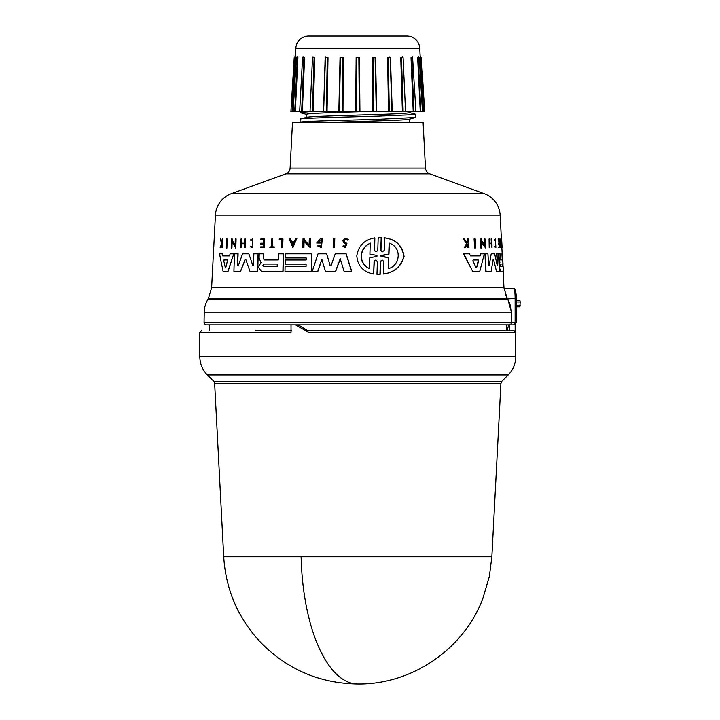 <?xml version="1.0" encoding="UTF-8"?>
<svg xmlns="http://www.w3.org/2000/svg" width="720" height="720" viewBox="0 0 720 720"><rect width="100%" height="100%" fill="white"/><g stroke="black" fill="none" stroke-linecap="round" stroke-linejoin="round"><path stroke-width="1.08" d="M301.131 556.758A134.253 56.736 90 0 0 357.786 684C320.202 683.415 288.108 669.852 261.504 643.302C238.446 619.02 225.846 590.175 223.713 556.758L491.859 556.758L500.922 383.382L214.65 383.382L213.714 381.267L207.378 374.94C202.446 369.864 199.935 363.78 199.827 356.706L199.827 332.451L201.438 330.84M515.151 331.2L515.151 324.882L509.211 324.882L509.211 330.84L513.54 330.84L306.513 330.84L308.637 332.451L295.542 324.882L206.64 324.882L506.394 324.882L506.34 330.84L307.944 330.84L298.989 325.314L295.542 324.882L508.932 324.882A2.583 2.583 0 0 0 511.515 322.299L204.066 322.299A2.583 2.583 0 0 0 206.64 324.882M507.888 299.763A25.794 25.794 0 0 1 511.335 312.21L204.237 312.21A25.794 25.794 0 0 1 207.693 299.763L208.422 298.494L507.15 298.494L507.888 299.763L207.693 299.763M425.475 168.102A6.444 6.444 0 0 0 429.705 173.826L484.272 193.68A24.174 24.174 0 0 1 500.148 215.136L215.433 215.136A24.174 24.174 0 0 1 231.309 193.68L285.867 173.826A6.444 6.444 0 0 0 290.106 168.102L292.509 122.166L423.072 122.166L425.475 168.102L290.106 168.102M423.702 111.753L424.683 111.753L423.504 111.753L420.624 57.582L423.036 111.753L419.742 48.222A12.897 12.897 0 0 0 406.863 36L308.718 36A12.897 12.897 0 0 0 295.839 48.222L295.371 57.6L295.416 56.349L294.219 57.555L290.898 111.753L292.545 111.753L294.948 57.582L292.077 111.753L290.898 111.753M223.713 556.758L214.65 383.382M213.714 381.267L501.867 381.267L508.194 374.94L207.378 374.94M308.637 332.451L515.754 332.451L515.754 356.706L199.827 356.706M291.033 324.882L291.033 332.451L199.827 332.451M209.241 330.84L209.187 324.882M204.237 312.21L204.066 322.299M511.335 312.21L511.515 322.254L204.066 322.254M516.357 298.449C516.042 290.961 515.133 287.739 513.63 288.774C514.593 289.35 515.088 292.572 515.124 298.449L516.357 298.449L516.357 322.299L513.684 324.882L515.124 322.299L516.357 322.299M226.989 238.95L226.701 248.049L226.179 248.049L226.476 238.95L227.187 238.95L226.899 248.049L226.377 248.049M379.782 237.438L381.393 237.483L380.952 250.497L382.086 251.766M379.89 237.438L381.186 237.483L380.745 250.497L382.401 251.829L384.165 250.497L384.813 237.843C396.009 239.427 402.426 245.619 404.073 256.428C401.193 266.625 394.362 272.493 383.562 274.032L383.787 261.378L382.122 260.055L380.376 261.378L379.935 274.401L376.974 274.401L377.406 261.387L375.768 260.046L374.067 261.387L373.653 274.032C363.402 272.124 357.786 266.094 356.796 255.942C358.425 245.736 364.437 239.706 374.832 237.852L374.427 250.488L375.84 251.793M382.221 260.055L380.583 261.378L380.142 274.401L378.549 274.437M375.876 260.046L374.265 261.387L373.653 274.032M374.832 237.852L374.625 250.488M248.85 253.818L252.891 265.689L248.85 253.818M253.521 265.419L252.72 265.689L253.521 265.419L253.845 253.818L258.21 253.818L257.742 271.305L251.217 271.305M248.679 253.818L242.586 253.818L238.275 265.689L237.591 265.419L238.113 253.818L234.441 253.818L233.919 271.305L240.453 271.305L245.124 259.713L240.624 271.305L234.108 271.305M237.771 265.419L238.455 265.689M331.218 265.221L329.94 265.221L331.218 265.221L335.232 253.818L346.158 253.818L351.711 271.305L344.07 271.305L340.173 258.705L335.547 271.305L327.114 271.305M340.353 258.705L335.718 271.305L325.368 271.305L321.822 259.227L317.745 271.305L312.417 271.305M321.984 259.227L317.907 271.305L312.255 271.305L318.051 253.818L326.628 253.818L330.111 265.221L326.628 253.818M263.7 253.818L263.574 258.723L264.492 259.956L278.28 259.956L278.442 253.818L283.356 253.818L282.897 271.305L261.333 271.305L258.849 267.903L258.903 265.905L261.036 262.683L259.11 258.102L259.236 253.818L263.7 253.818M283.356 253.818L283.059 271.305L261.333 271.305M285.435 260.001L306.225 260.001L306.279 257.949L285.489 257.949M306.279 257.949L285.327 257.949L285.435 253.818L311.967 253.818L311.499 271.305L285.138 271.305M285.255 266.688L306.045 266.688L306.117 264.114L285.327 264.114M233.775 253.818L228.105 271.305L223.083 271.305L219.51 253.818L222.444 253.818L222.885 255.906L229.455 255.906L230.13 253.818L233.775 253.818L227.916 271.305L223.281 271.305M318.735 245.034L321.192 246.231L321.372 239.832L318.249 242.118L320.481 242.118L320.454 243.036L316.701 243.036L320.535 238.509L322.443 238.509L321.327 247.635L317.619 245.907L318.897 245.034L320.418 246.087M321.453 239.832L318.411 242.118M320.454 243.036L316.863 243.036M232.137 241.65L231.948 248.049L231.183 248.049L231.462 238.95L232.218 238.95L232.182 240.138L235.278 245.538M232.182 240.138L235.098 245.538L235.287 238.95L236.088 238.95L235.818 248.049L231.948 241.65L231.372 248.049M304.083 241.209L303.912 247.608L302.796 247.608L303.039 238.509L304.146 238.509L304.119 239.688L309.276 245.097M304.119 239.688L309.114 245.097L309.285 238.509L310.437 238.509L310.194 247.608L303.912 241.209L303.75 247.608L302.958 247.608M296.865 238.509L292.869 247.599L289.089 238.509L290.214 238.509L291.447 241.614L294.291 241.614L295.713 238.509L296.865 238.509L292.707 247.599M290.214 238.509L291.609 241.614L294.291 241.614M240.975 247.608L241.632 247.608L241.749 243.747L244.602 243.747L244.494 247.608L245.187 247.608L244.674 247.608M241.632 247.608L240.795 247.608L241.047 238.95L241.884 238.95L241.758 243.234L244.62 243.234L244.737 238.95L245.43 238.95L245.187 247.608L245.43 238.95M260.955 243.234L263.493 243.234L260.793 243.234L260.766 244.296L263.466 244.296L260.928 244.296M263.493 243.234L263.592 239.715L261.054 239.715M263.592 239.715L260.883 239.715L260.901 238.95L264.501 238.95L264.267 247.608L260.838 247.608M260.856 246.87L263.394 246.87L260.694 246.87L260.676 247.608L264.267 247.608M345.717 238.086L348.588 239.868L347.364 240.183L348.408 239.868L345.717 238.086L342.783 240.705L343.989 242.874L346.104 244.188L345.258 246.528L344.16 245.727M345.78 239.076L344.034 240.705L344.763 242.037L346.959 243.459L345.402 247.599L342.927 246.105L343.98 245.727M220.68 238.95L221.886 242.955L222.354 238.95L222.903 238.95L222.606 247.608L222.057 247.608L222.165 244.26L220.761 247.608L220.14 247.608L221.652 243.558L220.266 238.95L220.896 238.95L222.093 242.955M252.477 238.95L252.405 247.689L252.639 238.95L250.524 239.904L250.893 240.606L252.45 239.85L252.261 246.798L250.803 246.096L251.856 246.699M252.531 239.85L250.893 240.606M270.054 246.87L271.485 246.87L271.701 238.95L272.691 238.95L272.484 246.87M272.529 238.95L272.322 246.87L274.212 246.87L274.194 247.608L270.036 247.608M282.798 238.95L282.735 247.608L282.96 238.95L279.252 238.95L279.225 239.805L281.889 239.805L279.387 239.805M281.889 239.805L281.682 247.608L282.573 247.608L281.844 247.608M334.62 238.509L334.368 247.608L333.297 247.608L333.549 238.509L334.791 238.509L334.539 247.608L333.468 247.608M475.389 248.049L475.2 238.95L474.075 238.95L474.66 248.049L474.471 238.95M496.953 253.818L497.583 265.419L496.611 253.818L498.456 253.818L499.401 271.305L496.611 271.305M498.735 271.305L496.467 271.305L493.623 259.713L496.467 271.305M490.797 271.305L486.036 271.305L484.992 253.818L487.935 253.818L488.61 265.419L489.159 265.689L491.229 253.818L494.667 253.818L497.277 265.689M493.101 259.713L493.623 259.713L493.101 259.713L491.148 271.305L485.667 271.305L484.992 253.818M488.61 265.419L489.159 265.689L491.229 253.818M500.211 271.305L503.073 271.305L500.175 271.305L499.257 267.903L499.563 262.683L498.501 253.818L500.013 253.818L500.562 259.956L502.263 259.956L501.939 253.818M470.484 255.906L479.682 255.906L480.636 253.818L480.069 255.906L470.484 255.906L469.44 253.818L463.428 253.818L472.644 271.305L463.869 253.818M479.394 271.305L473.049 271.305L479.772 271.305L484.38 253.818L480.636 253.818M484.506 245.538L484.11 238.95L485.028 238.95L485.568 248.049L481.464 241.65L481.851 248.049L481.239 248.049L480.681 238.95L481.293 238.95L481.365 240.138L484.866 245.538L484.479 238.95M485.568 248.049L481.086 241.65M481.473 248.049L480.861 248.049L480.681 238.95M492.003 247.608L491.868 238.95L491.112 238.95L491.355 243.234L489.762 243.234L491.706 243.234L491.463 238.95M491.382 243.747L491.949 247.608L491.382 243.747L489.798 243.747L489.564 247.608L489.06 238.95L489.519 238.95L489.762 243.234M489.663 247.608L489.204 247.608L489.06 238.95M499.032 243.234L498.411 238.95L499.311 238.95L499.77 247.608L498.87 247.608L499.338 247.608M499.23 246.87L499.095 244.296L498.366 244.296L498.312 243.234L499.365 243.234L499.176 239.715L498.123 239.715L498.411 238.95M498.546 247.608L498.834 246.87L498.546 247.608M466.902 242.955L467.478 242.019L467.262 238.95L468.333 238.95L468.927 247.608L468.279 247.608L468.054 244.26L467.352 244.26L465.246 247.608L464.364 247.608L466.956 243.558L463.338 238.95L464.256 238.95L467.325 242.955L467.478 242.019M468.504 247.608L467.856 247.608L467.352 244.26M464.364 247.608L466.524 243.558L463.338 238.95M495.666 246.753L495.432 240.003M494.253 239.904L494.82 240.606L494.253 239.904L495.405 238.95L495.882 247.689L495.144 246.096L495.009 246.816M495.882 247.689L494.667 246.816M501.192 247.608L500.841 238.95L501.516 247.608L500.607 247.608L500.895 246.87M500.814 246.87L500.724 238.95M501.237 239.805L501.507 238.95L501.237 239.805M501.507 238.95L502.128 247.608L501.372 239.805M215.433 215.136L211.626 287.667L503.946 287.667L507.15 298.494M500.562 259.956L502.587 259.956L502.497 253.818L503.946 287.667M500.148 215.136L501.399 238.95M501.849 247.608L502.173 253.818M499.446 261.54L498.834 253.818M344.763 242.037L343.854 240.705L345.69 239.076L347.364 240.183M472.86 260.793L473.175 259.992L478.314 259.992L478.683 260.793L476.649 267.543L475.974 267.543L472.86 260.793M500.85 266.634L500.715 264.06L502.74 264.06L502.875 266.634L500.526 266.634M223.74 260.793L224.001 259.992L227.664 259.992L225.792 267.543L225.306 267.543L223.74 260.793L225.306 267.543L225.792 267.543M224.001 259.992L223.947 260.793M263.88 266.634L262.917 265.347L263.952 264.06L277.281 264.06L277.218 266.634L263.88 266.634M277.29 264.06L264.114 264.06L263.088 265.347L264.042 266.634L277.218 266.634M369.441 268.731C364.095 266.094 361.314 261.828 361.089 255.942C361.71 249.993 364.77 245.727 370.251 243.153L369.9 254.169L376.992 255.429L376.956 256.455L369.792 257.706L369.441 268.731M370.449 243.153C364.968 245.718 361.908 249.984 361.278 255.942C361.494 261.81 364.284 266.076 369.639 268.731M381.159 256.464L380.556 255.942L381.195 255.42L388.737 254.133L389.124 243.153C402.03 246.897 400.635 265.554 388.224 268.731L388.611 257.751L380.772 255.942L388.737 254.133M306.18 117.504C304.758 116.505 344.655 115.506 376.704 114.507C397.431 113.895 408.321 113.283 409.401 112.662L409.401 111.753M401.094 68.67L402.399 111.753L392.04 111.753L390.123 57.582L391.986 111.753L389.304 111.753L388.287 57.582L390.123 57.582L389.835 57.051L390.123 57.573M306.18 117.414L306.18 114.255C309.645 113.427 327.771 112.59 360.54 111.753L359.91 111.753M306.459 117.342L300.087 119.133C298.548 118.179 339.867 117.198 376.695 116.199L413.748 114.678L415.206 114.147L409.086 112.491M409.401 122.166L409.401 119.178M336.348 122.166C368.568 121.149 410.94 120.114 409.401 119.097M415.494 114.3L415.485 117.477L409.086 119.259M300.087 122.166L300.087 119.133M415.485 117.477L376.731 119.367C342.855 120.303 301.824 121.239 300.276 122.166L301.104 122.166M339.039 111.753L309.015 111.753L300.087 112.626L306.495 114.426M300.087 112.626L300.087 111.753L302.364 111.753L304.56 57.6L303.903 57.582L301.653 111.753L300.105 111.753M297.234 56.79L297.09 57.6L297.234 56.79L296.343 57.564L293.121 111.753L292.545 111.753L295.371 57.6M297.144 56.97L297.918 57.6L297.369 57.582L294.714 111.753L295.326 111.753L297.918 57.6L295.326 111.753L299.646 111.753L302.58 57.564L304.56 57.6L302.364 111.753L310.014 111.753L312.507 57.573L314.109 57.582L312.417 111.753L313.173 111.753L314.82 57.6L314.109 57.537M303.021 56.988L304.56 57.6M312.489 57.6L314.82 57.6L312.489 57.6L312.174 64.656M325.152 57.6L323.541 111.753L325.152 57.6L328.005 57.6L327.285 57.582L326.277 111.753L313.173 111.753L314.82 57.6M338.823 111.753L340.038 57.6L342.549 57.582L342.279 111.753L326.277 111.753M359.361 111.753L342.279 111.753M355.635 111.753L356.139 57.6L358.848 57.582L359.343 111.753L373.302 111.753L373.023 57.582L375.075 57.582L376.299 111.753L392.04 111.753M372.348 57.6L375.534 57.6L372.348 57.6L372.6 111.753M387.567 57.6L390.429 57.6L387.567 57.6L388.548 111.753M405.117 106.335L405.441 111.753L402.399 111.753L400.761 57.6L403.092 57.6L401.472 57.582L403.155 111.753L401.472 57.582L403.074 57.573L405.558 111.753L413.928 111.753L411.678 57.582L412.74 57.582L411.021 57.6L412.56 56.988M418.437 56.97L417.654 57.6L418.212 57.582L420.867 111.753L421.668 111.753L420.255 111.753L417.654 57.6L420.255 111.753L415.935 111.753L412.596 57.6M423.18 105.597L423.504 111.753L422.46 111.753L419.238 57.564L418.347 56.79L418.491 57.6M506.34 330.84L507.069 330.84L508.572 325.314L509.211 324.882M291.708 330.84L255.51 330.84M509.211 330.84L507.069 330.84M510.84 322.254L511.578 322.236L511.344 323.217M507.96 324.882L508.788 324.882M513.684 324.882L516.348 322.299M507.06 324.882L506.367 327.708M515.25 324.396L515.151 325.251M516.357 301.995L520.173 301.995L519.912 300.375L516.357 300.375M506.34 330.678L507.114 330.678M520.173 301.995L519.912 306.828L516.456 306.828M505.143 294.003L507.888 299.277L511.407 312.192L510.669 312.21M513.63 288.774L504.036 288.774M510.84 322.299L515.124 322.299L515.124 298.449L506.808 298.926M261.504 271.305L282.897 271.305M287.235 271.305L311.328 271.305L284.976 271.305L285.093 266.688L306.045 266.688M256.725 271.305L249.957 271.305L245.898 259.713L244.953 259.713L245.898 259.713M316.557 271.305L317.745 271.305M502.101 247.608L501.687 239.805M494.82 240.606L495.459 239.85L495.837 246.798L495.144 246.096M494.595 239.904L495.405 238.95M467.901 242.019L467.685 238.95M498.636 243.234L498.699 244.296L499.419 244.296L499.554 246.87L498.834 246.87M491.733 243.747L489.798 243.747M502.821 260.001L503.019 264.114M503.172 266.688L503.415 271.305L500.499 271.305L499.581 267.903L499.563 262.683M502.695 257.949L502.497 253.818M499.779 261.54L499.896 262.683M274.194 247.608L269.874 247.608L269.892 246.87L271.485 246.87M274.05 246.87L274.032 247.608M252.234 247.689L250.407 246.816L250.803 246.096M222.165 244.26L220.545 247.608M222.696 238.95L222.399 247.608M344.583 242.037L346.779 243.459L345.231 247.599M263.466 244.296L263.394 246.87M264.33 238.95L264.105 247.608M241.704 238.95L241.587 243.234L244.62 243.234M241.749 243.747L241.461 247.608M244.602 243.747L241.569 243.747M303.984 238.509L303.957 239.688M310.275 238.509L310.032 247.608M232.029 238.95L231.993 240.138M235.908 238.95L235.638 248.049M320.31 242.118L320.292 243.036M322.272 238.509L321.156 247.635M222.237 253.818L222.678 255.906L229.455 255.906M306.117 264.114L285.165 264.114L285.273 260.001L306.225 260.001M311.796 253.818L311.328 271.305M263.538 253.818L263.412 258.723L264.33 259.956L278.28 259.956M345.987 253.818L351.531 271.305M238.275 265.689L237.591 265.419L237.933 253.818M258.048 253.818L257.571 271.305M379.683 237.438L378.198 237.483L377.766 250.488L376.047 251.829L374.427 250.488M384.597 237.843C395.784 239.427 402.192 245.619 403.83 256.428C400.968 266.616 394.146 272.493 383.355 274.032M478.314 259.992L476.649 267.543L475.974 267.543M292.779 244.935L291.654 242.136L294.048 242.136L292.779 244.935M477.927 259.992L473.175 259.992M502.74 264.06L500.715 264.06M502.551 266.634L502.416 264.06M294.048 242.136L291.654 242.136M291.816 242.136L292.941 244.935M227.664 259.992L224.208 259.992M389.349 243.153L388.953 254.133M388.611 257.751L381.366 256.464M388.827 257.751L388.44 268.731M355.734 111.753L342.774 111.753M342.441 111.753L339.219 111.753M415.476 111.753L413.928 111.753L413.667 105.525M376.299 111.753L373.302 111.753M359.343 111.753L356.238 111.753L356.724 57.582L358.848 57.582L356.139 57.6M312.417 111.753L310.131 111.753L312.417 111.753M294.714 111.753L293.913 111.753L294.714 111.753M297.9 56.943L297.171 56.853M400.761 57.6L401.472 57.582L400.761 57.6M418.212 57.582L418.761 57.582L418.212 57.582M411.174 61.254L413.217 111.753L411.021 57.6L411.678 57.582M402.912 57.591L402.597 56.979L403.074 57.573M340.038 57.6L342.549 57.582L340.497 57.582L339.282 111.753M325.449 57.573L325.746 57.051L325.431 57.573M325.449 57.582L327.285 57.582L325.449 57.582L323.604 111.753M313.047 56.961L312.507 57.573M302.985 57.6L303.174 56.943L302.58 57.564M296.82 57.582L297.369 57.582L296.82 57.582M301.653 111.753L302.553 90.09M302.841 57.582L303.903 57.582M419.742 48.222L295.839 48.222M429.705 173.826L285.867 173.826M484.272 193.68L231.309 193.68M328.005 57.6L327.033 111.753M343.224 57.6L342.981 111.753M359.433 57.6L359.937 111.753M375.534 57.6L376.749 111.753M390.429 57.6L392.274 111.753M403.092 57.6L403.398 64.674M298.989 325.314L297.036 325.314M520.173 305.217L516.357 305.217M511.578 322.236L511.407 312.192M507.888 299.277L507.285 299.763M507.168 298.044L506.556 298.494M491.859 556.758L489.339 576.576L482.751 598.815C463.689 649.278 411.732 684.702 357.786 684M508.194 374.94C513.126 369.864 515.646 363.78 515.754 356.706M208.422 298.494L211.626 287.667M501.867 381.267L500.922 383.382M515.754 332.451L514.134 330.84M420.165 56.349L421.362 57.555L424.683 111.753M389.835 57.051L390.141 57.573"/></g></svg>
